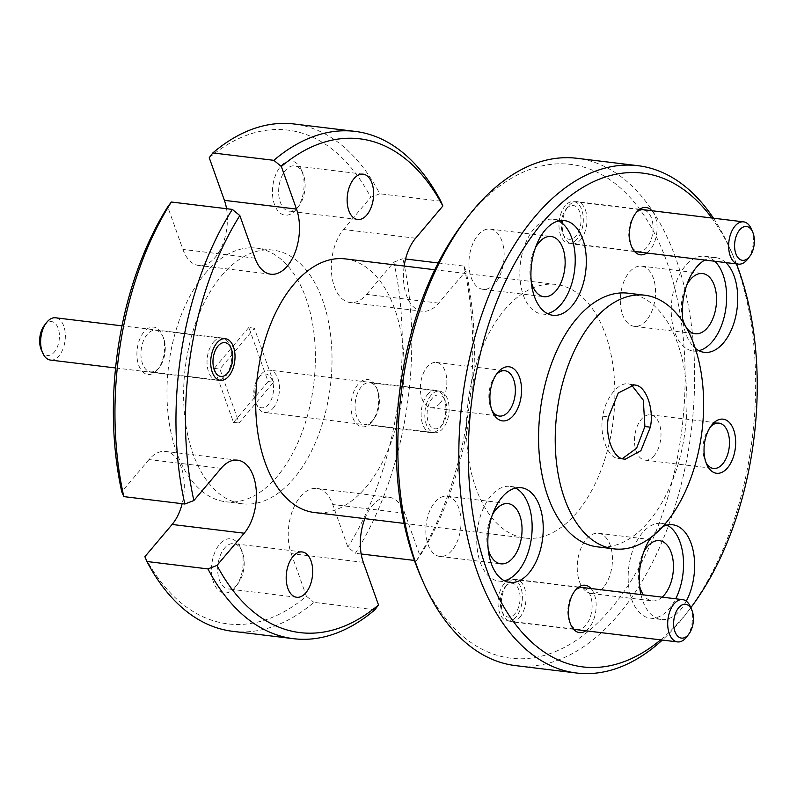 <?xml version="1.0" encoding="UTF-8"?>
<svg xmlns="http://www.w3.org/2000/svg" width="797" height="797" viewBox="0 0 797 797"><rect width="100%" height="100%" fill="white"/><g stroke="black" fill="none" stroke-linecap="round" stroke-linejoin="round"><path stroke-width="0.6" stroke-dasharray="3.98 2.99" d="M690.351 606.666A21.29 12.184 -83.1 0 1 686.685 636.933M505.398 586.652A17.036 9.753 -83.1 0 1 518.857 589.949A17.036 9.753 -83.1 0 1 515.021 613.69A17.036 9.753 -83.1 0 1 501.98 611.458A17.036 9.753 -83.1 0 1 504.919 587.25A17.036 9.753 -83.1 0 1 505.398 586.652M519.694 617.496A21.29 12.184 96.9 0 0 525.91 594.552A21.29 12.184 96.9 0 0 516.237 579.459A21.29 12.184 96.9 0 0 507.659 583.693A21.29 12.184 96.9 0 0 507.061 584.43A21.29 12.184 96.9 0 0 503.395 614.706A21.29 12.184 96.9 0 0 511.116 621.73A21.29 12.184 96.9 0 0 519.694 617.496M751.292 228.878A21.29 12.184 -83.1 0 1 747.626 259.145M566.338 208.874A17.036 9.753 -83.1 0 1 579.798 212.161A17.036 9.753 -83.1 0 1 575.962 235.912A17.036 9.753 -83.1 0 1 562.921 233.68A17.036 9.753 -83.1 0 1 565.86 209.462A17.036 9.753 -83.1 0 1 566.338 208.874M580.634 239.708A21.29 12.184 96.9 0 0 586.851 216.764A21.29 12.184 96.9 0 0 577.177 201.671A21.29 12.184 96.9 0 0 568.6 205.915A21.29 12.184 96.9 0 0 568.002 206.652A21.29 12.184 96.9 0 0 564.336 236.918A21.29 12.184 96.9 0 0 572.057 243.952A21.29 12.184 96.9 0 0 580.634 239.708M441.787 425.439A17.036 9.753 96.9 0 0 442.265 424.841A17.036 9.753 96.9 0 0 445.204 400.622A17.036 9.753 96.9 0 0 432.163 398.4A17.036 9.753 96.9 0 0 428.328 422.141A17.036 9.753 96.9 0 0 441.787 425.439M427.491 394.595A21.29 12.184 -83.1 0 1 436.069 390.361A21.29 12.184 -83.1 0 1 443.79 397.384A21.29 12.184 -83.1 0 1 440.123 427.65A21.29 12.184 -83.1 0 1 439.526 428.397A21.29 12.184 -83.1 0 1 430.948 432.632A21.29 12.184 -83.1 0 1 421.274 417.538A21.29 12.184 -83.1 0 1 427.491 394.595M258.836 377.38A17.036 9.753 -83.1 0 1 272.295 380.667A17.036 9.753 -83.1 0 1 268.459 404.418A17.036 9.753 -83.1 0 1 255.419 402.186A17.036 9.753 -83.1 0 1 258.358 377.967A17.036 9.753 -83.1 0 1 258.836 377.38M273.132 408.213A21.29 12.184 96.9 0 0 279.348 385.27A21.29 12.184 96.9 0 0 269.675 370.177A21.29 12.184 96.9 0 0 261.097 374.411A21.29 12.184 96.9 0 0 260.509 375.158A21.29 12.184 96.9 0 0 256.833 405.424A21.29 12.184 96.9 0 0 264.554 412.447A21.29 12.184 96.9 0 0 273.132 408.213M213.377 342.202A21.29 12.184 -83.1 0 1 221.955 337.968A21.29 12.184 -83.1 0 1 229.675 344.991A21.29 12.184 -83.1 0 1 225.999 375.267A21.29 12.184 -83.1 0 1 225.412 376.005A21.29 12.184 -83.1 0 1 216.824 380.239A21.29 12.184 -83.1 0 1 207.16 365.146A21.29 12.184 -83.1 0 1 213.377 342.202M44.243 325.575A17.036 9.753 -83.1 0 1 44.712 324.987A17.036 9.753 -83.1 0 1 58.171 328.274A17.036 9.753 -83.1 0 1 54.345 352.025A17.036 9.753 -83.1 0 1 41.305 349.793M50.43 360.065A21.29 12.184 96.9 0 0 59.018 355.821A21.29 12.184 96.9 0 0 65.224 332.887A21.29 12.184 96.9 0 0 55.561 317.784M558.697 220.918A47.7 27.297 96.9 0 0 553.277 219.245A47.7 27.297 96.9 0 0 534.06 228.739A47.7 27.297 96.9 0 0 520.142 280.126A47.7 27.297 96.9 0 0 541.791 313.938A47.7 27.297 96.9 0 0 547.459 313.61M515.609 488.053A47.7 27.297 96.9 0 0 510.19 486.379A47.7 27.297 96.9 0 0 490.962 495.873A47.7 27.297 96.9 0 0 477.044 547.26A47.7 27.297 96.9 0 0 498.703 581.073A47.7 27.297 96.9 0 0 504.371 580.744M662.646 526.697A47.7 27.297 96.9 0 0 653.46 534.259A47.7 27.297 96.9 0 0 651.159 537.238M640.947 594.582A47.7 27.297 96.9 0 0 661.201 619.468A47.7 27.297 96.9 0 0 680.419 609.964A47.7 27.297 96.9 0 0 686.287 601.147M667.019 525.093A47.7 27.297 96.9 0 0 661.59 523.42A47.7 27.297 96.9 0 0 642.372 532.914A47.7 27.297 96.9 0 0 628.454 584.301A47.7 27.297 96.9 0 0 650.103 618.123A47.7 27.297 96.9 0 0 669.331 608.619A47.7 27.297 96.9 0 0 675.717 598.796M683.079 322.297A47.7 27.297 96.9 0 0 695.253 348.259M714.73 261.247A47.7 27.297 96.9 0 0 704.678 256.285A47.7 27.297 96.9 0 0 685.46 265.78A47.7 27.297 96.9 0 0 671.542 317.166A47.7 27.297 96.9 0 0 693.201 350.989A47.7 27.297 96.9 0 0 698.869 350.66M710.247 427.142A22.824 13.061 96.9 0 0 709.788 427.67A22.824 13.061 96.9 0 0 709.151 428.457A22.824 13.061 96.9 0 0 705.215 460.915A22.824 13.061 96.9 0 0 705.963 462.449M654.188 455.595A22.824 13.061 -83.1 0 1 644.992 460.138A22.824 13.061 -83.1 0 1 634.631 443.949A22.824 13.061 -83.1 0 1 641.286 419.361A22.824 13.061 -83.1 0 1 650.491 414.819A22.824 13.061 -83.1 0 1 660.852 430.998A22.824 13.061 -83.1 0 1 654.188 455.595M496.132 374.749A22.824 13.061 96.9 0 0 495.664 375.277A22.824 13.061 96.9 0 0 495.037 376.074A22.824 13.061 96.9 0 0 491.101 408.522A22.824 13.061 96.9 0 0 491.849 410.066M440.074 403.202A22.824 13.061 -83.1 0 1 430.868 407.745A22.824 13.061 -83.1 0 1 420.507 391.566A22.824 13.061 -83.1 0 1 427.172 366.969A22.824 13.061 -83.1 0 1 436.367 362.426A22.824 13.061 -83.1 0 1 446.728 378.605A22.824 13.061 -83.1 0 1 440.074 403.202M646.795 253.008A23.85 13.649 96.9 0 0 649.993 250.059A23.85 13.649 96.9 0 0 651.916 210.737M634.98 214.224A20.951 11.995 96.9 0 0 634.392 214.951A20.951 11.995 96.9 0 0 630.776 244.729A20.951 11.995 96.9 0 0 638.377 251.643A20.951 11.995 96.9 0 0 646.815 247.478A20.951 11.995 96.9 0 0 652.932 224.903A20.951 11.995 96.9 0 0 643.418 210.049A20.951 11.995 96.9 0 0 634.98 214.224M577.068 239.02A20.951 11.995 -83.1 0 1 568.63 243.185A20.951 11.995 -83.1 0 1 559.115 228.331A20.951 11.995 -83.1 0 1 565.232 205.756A20.951 11.995 -83.1 0 1 573.671 201.591A20.951 11.995 -83.1 0 1 583.185 216.445A20.951 11.995 -83.1 0 1 577.068 239.02M585.855 630.796A23.85 13.649 96.9 0 0 589.053 627.847A23.85 13.649 96.9 0 0 590.976 588.515M574.039 592.002A20.951 11.995 96.9 0 0 573.451 592.729A20.951 11.995 96.9 0 0 569.835 622.517A20.951 11.995 96.9 0 0 577.436 629.431A20.951 11.995 96.9 0 0 585.875 625.256A20.951 11.995 96.9 0 0 591.992 602.681A20.951 11.995 96.9 0 0 582.477 587.827A20.951 11.995 96.9 0 0 574.039 592.002M516.127 616.798A20.951 11.995 -83.1 0 1 507.689 620.973A20.951 11.995 -83.1 0 1 498.175 606.118A20.951 11.995 -83.1 0 1 504.292 583.543A20.951 11.995 -83.1 0 1 512.73 579.369A20.951 11.995 -83.1 0 1 522.244 594.223A20.951 11.995 -83.1 0 1 516.127 616.798M363.322 562.353L291.224 553.606A40.886 23.402 -83.1 0 1 300.419 496.621A40.886 23.402 -83.1 0 1 316.887 488.481A40.886 23.402 -83.1 0 1 332.718 504.521L347.881 547.121L355.382 553.277A255.518 146.259 96.9 0 0 402.903 258.676L405.583 259.005M364.877 518.658A40.886 23.402 -83.1 0 1 372.518 505.368A40.886 23.402 -83.1 0 1 388.996 497.228A40.886 23.402 -83.1 0 1 404.816 513.268L419.989 555.868A248.704 142.354 96.9 0 0 465.956 270.89L438.719 303.119A40.886 23.402 -83.1 0 1 422.241 311.258A40.886 23.402 -83.1 0 1 404.179 266.029M660.643 639.861A248.704 142.354 96.9 0 0 683.069 617.406A248.704 142.354 96.9 0 0 689.993 608.769A248.704 142.354 96.9 0 0 690.81 607.703M736.448 263.887A248.704 142.354 96.9 0 0 732.871 255.209A248.704 142.354 96.9 0 0 711.811 217.999M713.464 218.199A255.518 146.259 -83.1 0 1 730.62 250.019A255.518 146.259 -83.1 0 1 686.566 613.272A255.518 146.259 -83.1 0 1 679.442 622.138A255.518 146.259 -83.1 0 1 662.297 640.071M463.465 222.532A248.704 142.354 -83.1 0 1 470.399 213.905A248.704 142.354 -83.1 0 1 666.89 261.984A248.704 142.354 -83.1 0 1 610.96 608.659A248.704 142.354 -83.1 0 1 420.587 576.101M515.46 665.605A255.518 146.259 96.9 0 0 618.432 614.736A255.518 146.259 96.9 0 0 692.982 339.452A255.518 146.259 96.9 0 0 576.988 158.294M295.986 209.711A27.257 15.601 -83.1 0 1 274.447 204.44A27.257 15.601 -83.1 0 1 280.584 166.453A27.257 15.601 -83.1 0 1 301.445 170.02A27.257 15.601 -83.1 0 1 296.743 208.764A27.257 15.601 -83.1 0 1 295.986 209.711M298.337 206.632A22.824 13.061 -83.1 0 1 289.142 211.175A22.824 13.061 -83.1 0 1 278.781 194.996A22.824 13.061 -83.1 0 1 285.436 170.409A22.824 13.061 -83.1 0 1 294.631 165.856A22.824 13.061 -83.1 0 1 302.91 173.397A22.824 13.061 -83.1 0 1 298.975 205.845A22.824 13.061 -83.1 0 1 298.337 206.632M235.045 587.499A27.257 15.601 -83.1 0 1 213.506 582.228A27.257 15.601 -83.1 0 1 219.643 544.231A27.257 15.601 -83.1 0 1 240.505 547.808A27.257 15.601 -83.1 0 1 235.802 586.552A27.257 15.601 -83.1 0 1 235.045 587.499M237.396 584.42A22.824 13.061 -83.1 0 1 228.201 588.963A22.824 13.061 -83.1 0 1 217.84 572.784A22.824 13.061 -83.1 0 1 224.495 548.187A22.824 13.061 -83.1 0 1 233.69 543.644A22.824 13.061 -83.1 0 1 241.969 551.175A22.824 13.061 -83.1 0 1 238.034 583.623A22.824 13.061 -83.1 0 1 237.396 584.42M371.611 422.101A23.85 13.649 -83.1 0 1 352.772 417.489A23.85 13.649 -83.1 0 1 358.132 384.244A23.85 13.649 -83.1 0 1 376.383 387.362A23.85 13.649 -83.1 0 1 372.279 421.264A23.85 13.649 -83.1 0 1 371.611 422.101M373.145 420.089A20.951 11.995 -83.1 0 1 364.707 424.253A20.951 11.995 -83.1 0 1 355.193 409.399A20.951 11.995 -83.1 0 1 361.31 386.824A20.951 11.995 -83.1 0 1 369.748 382.66A20.951 11.995 -83.1 0 1 377.35 389.574A20.951 11.995 -83.1 0 1 373.733 419.361A20.951 11.995 -83.1 0 1 373.145 420.089M431.057 395.282A20.951 11.995 96.9 0 0 424.94 417.857A20.951 11.995 96.9 0 0 434.455 432.711A20.951 11.995 96.9 0 0 442.893 428.547A20.951 11.995 96.9 0 0 449.01 405.972A20.951 11.995 96.9 0 0 439.496 391.118A20.951 11.995 96.9 0 0 431.057 395.282M157.487 369.708A23.85 13.649 -83.1 0 1 138.648 365.096A23.85 13.649 -83.1 0 1 144.008 331.851A23.85 13.649 -83.1 0 1 162.269 334.979A23.85 13.649 -83.1 0 1 158.155 368.881A23.85 13.649 -83.1 0 1 157.487 369.708M159.031 367.696A20.951 11.995 -83.1 0 1 150.583 371.87A20.951 11.995 -83.1 0 1 141.079 357.006A20.951 11.995 -83.1 0 1 147.186 334.441A20.951 11.995 -83.1 0 1 155.634 330.267A20.951 11.995 -83.1 0 1 163.226 337.181A20.951 11.995 -83.1 0 1 159.609 366.969A20.951 11.995 -83.1 0 1 159.031 367.696M628.166 293.196A127.759 73.125 -83.1 0 1 686.157 383.775A127.759 73.125 -83.1 0 1 648.888 521.417A127.759 73.125 -83.1 0 1 597.401 546.852M504.581 309.884A127.759 73.125 -83.1 0 1 556.057 284.449A127.759 73.125 -83.1 0 1 614.059 375.028A127.759 73.125 -83.1 0 1 576.789 512.67A127.759 73.125 -83.1 0 1 525.303 538.105A127.759 73.125 -83.1 0 1 467.301 447.535A127.759 73.125 -83.1 0 1 504.581 309.884M345.3 258.895A127.759 73.125 -83.1 0 1 403.292 349.465A127.759 73.125 -83.1 0 1 366.022 487.116A127.759 73.125 -83.1 0 1 314.536 512.551M221.705 275.583A127.759 73.125 -83.1 0 1 273.192 250.148A127.759 73.125 -83.1 0 1 331.193 340.727A127.759 73.125 -83.1 0 1 293.914 478.369A127.759 73.125 -83.1 0 1 242.427 503.804A127.759 73.125 -83.1 0 1 184.436 413.225A127.759 73.125 -83.1 0 1 221.705 275.583M205.068 273.56A127.759 73.125 -83.1 0 1 256.554 248.126A127.759 73.125 -83.1 0 1 314.546 338.705A127.759 73.125 -83.1 0 1 277.276 476.347A127.759 73.125 -83.1 0 1 225.79 501.781A127.759 73.125 -83.1 0 1 167.798 411.202A127.759 73.125 -83.1 0 1 205.068 273.56M682.68 319.009A30.326 17.355 -83.1 0 1 686.835 284.828M646.497 320.304A30.326 17.355 -83.1 0 1 634.282 326.342A30.326 17.355 -83.1 0 1 620.514 304.843A30.326 17.355 -83.1 0 1 629.361 272.175A30.326 17.355 -83.1 0 1 641.575 266.138A30.326 17.355 -83.1 0 1 655.343 287.637A30.326 17.355 -83.1 0 1 646.497 320.304M662.168 597.152A30.326 17.355 -83.1 0 1 652.195 600.868A30.326 17.355 -83.1 0 1 643.408 594.881M639.592 586.144A30.326 17.355 -83.1 0 1 643.737 551.952M603.409 587.439A30.326 17.355 -83.1 0 1 591.185 593.466A30.326 17.355 -83.1 0 1 577.427 571.977A30.326 17.355 -83.1 0 1 586.263 539.31A30.326 17.355 -83.1 0 1 598.487 533.273A30.326 17.355 -83.1 0 1 612.255 554.762A30.326 17.355 -83.1 0 1 603.409 587.439M488.192 549.093A30.326 17.355 -83.1 0 1 492.337 514.912M451.999 550.388A30.326 17.355 -83.1 0 1 439.785 556.426A30.326 17.355 -83.1 0 1 426.016 534.926A30.326 17.355 -83.1 0 1 434.863 502.259A30.326 17.355 -83.1 0 1 447.087 496.222A30.326 17.355 -83.1 0 1 460.845 517.721A30.326 17.355 -83.1 0 1 451.999 550.388M531.28 281.959A30.326 17.355 -83.1 0 1 535.425 247.777M495.096 283.254A30.326 17.355 -83.1 0 1 482.872 289.291A30.326 17.355 -83.1 0 1 469.104 267.792A30.326 17.355 -83.1 0 1 477.951 235.125A30.326 17.355 -83.1 0 1 490.175 229.088A30.326 17.355 -83.1 0 1 503.943 250.587A30.326 17.355 -83.1 0 1 495.096 283.254M254.353 328.294L248.833 327.467L268.091 381.544L273.55 382.191L239.08 422.968L219.892 369.061L254.353 328.294L273.55 382.191M268.091 381.544L233.511 422.45L214.254 368.373L248.833 327.467M214.254 368.373L219.892 369.061M233.511 422.45L239.08 422.968M226.547 208.714A40.886 23.402 -83.1 0 1 198.732 265.471A40.886 23.402 -83.1 0 1 182.911 249.431L167.739 206.821M209.232 157.736A248.704 142.354 -83.1 0 1 370.744 197.257L379.8 193.791A255.518 146.259 96.9 0 0 294.123 123.993M438.719 303.119L366.61 294.372A40.886 23.402 -83.1 0 1 350.142 302.511A40.886 23.402 -83.1 0 1 331.582 273.53A40.886 23.402 -83.1 0 1 343.507 229.486L370.744 197.257M366.61 294.372L393.857 262.153A248.704 142.354 -83.1 0 1 347.881 547.121M291.224 553.606L306.397 596.216A248.704 142.354 -83.1 0 1 144.875 556.695M221.118 468.317L149.009 459.57A40.886 23.402 -83.1 0 1 165.487 451.431A40.886 23.402 -83.1 0 1 182.144 503.694M149.009 459.57L121.772 491.799M440.811 201.183L379.8 193.791M232.594 631.304A255.518 146.259 96.9 0 0 313.888 602.363L374.899 609.765M306.397 596.216L313.888 602.363M438.201 262.96L463.914 266.078A255.518 146.259 -83.1 0 1 416.393 560.68L414.42 560.44M361.18 553.985L355.382 553.277M393.857 262.153L402.903 258.676M416.393 560.68L419.989 555.868M463.914 266.078L465.956 270.89M725.818 262.592A47.7 27.297 96.9 0 0 715.776 257.63A47.7 27.297 96.9 0 0 704.837 260.051M633.177 384.772L629.859 384.284L631.393 384.802M622.308 458.634L617.894 458.464C607.324 457.319 599.125 434.285 602.851 416.223C605.013 397.783 619.737 380.358 629.859 384.284L634.233 384.881M602.851 416.223L608.49 416.921M617.894 458.464L623.463 458.982M404.816 513.268L332.718 504.521M415.606 238.233L343.507 229.486M255.01 258.168L182.911 249.431M578.771 587.04L516.237 579.459M573.651 629.311L511.116 621.73M501.98 611.458L503.395 614.706M504.919 587.25L507.061 584.43M639.712 209.252L577.177 201.671M634.591 251.533L572.057 243.952M562.921 233.68L564.336 236.918M565.86 209.462L568.002 206.652M445.204 400.622L443.79 397.384M442.265 424.841L440.123 427.65M436.069 390.361L269.675 370.177M430.948 432.632L264.554 412.447M255.419 402.186L256.833 405.424M258.358 377.967L260.509 375.158M221.955 337.968L121.991 325.843M216.824 380.239L115.585 367.965M541.791 313.938L552.889 315.283M498.703 581.073L509.791 582.418M650.103 618.123L661.201 619.468M693.201 350.989L704.289 352.334M705.215 460.915L706.68 464.282M709.151 428.457L711.382 425.538M644.992 460.138L713.494 468.447M491.101 408.522L492.566 411.89M495.037 376.074L497.258 373.145M430.868 407.745L499.37 416.054M630.776 244.729L631.742 246.94M634.392 214.951L635.847 213.038M568.63 243.185L638.377 251.643M569.835 622.517L570.801 624.718M573.451 592.729L574.906 590.816M507.689 620.973L577.436 629.431M388.996 497.228L316.887 488.481M732.871 255.209L730.62 250.019M689.993 608.769L686.566 613.272M357.634 219.484L289.142 211.175M296.693 597.272L228.201 588.963M434.455 432.711L364.707 424.253M220.331 380.328L150.583 371.87M556.057 284.449L434.813 269.745M273.192 250.148L256.554 248.126M634.282 326.342L695.293 333.734M591.185 593.466L652.195 600.868M439.785 556.426L500.795 563.828M482.872 289.291L543.883 296.693M490.175 229.088L551.185 236.49M447.087 496.222L508.097 503.624M598.487 533.273L659.498 540.665M641.575 266.138L702.585 273.53M242.427 503.804L225.79 501.781M525.303 538.105L404.049 523.4M225.382 338.725L155.634 330.267M163.226 337.181L162.269 334.979M159.609 366.969L158.155 368.881M439.496 391.118L369.748 382.66M377.35 389.574L376.383 387.362M373.733 419.361L372.279 421.264M302.193 551.952L233.69 543.644M241.969 551.175L240.505 547.808M238.034 583.623L235.802 586.552M363.133 174.164L294.631 165.856M302.91 173.397L301.445 170.02M298.975 205.845L296.743 208.764M625.147 459.271L619.339 458.693M422.241 311.258L350.142 302.511M237.586 460.178L165.487 451.431M270.841 274.218L198.732 265.471M512.73 579.369L582.477 587.827M573.671 201.591L643.418 210.049M436.367 362.426L504.87 370.735M650.491 414.819L718.984 423.127M704.678 256.285L715.776 257.63M661.59 523.42L672.688 524.765M510.19 486.379L521.278 487.724M553.277 219.245L564.366 220.59"/><path stroke-width="1.2" d="M688.349 634.711A17.036 9.753 96.9 0 0 688.827 634.123A17.036 9.753 96.9 0 0 691.766 609.904A17.036 9.753 96.9 0 0 678.725 607.673A17.036 9.753 96.9 0 0 674.89 631.423A17.036 9.753 96.9 0 0 688.349 634.711M688.827 634.123L686.685 636.933A21.29 12.184 -83.1 0 1 686.087 637.67A21.29 12.184 -83.1 0 1 677.51 641.914A21.29 12.184 -83.1 0 1 667.836 626.811A21.29 12.184 -83.1 0 1 674.053 603.877A21.29 12.184 -83.1 0 1 682.63 599.633A21.29 12.184 -83.1 0 1 690.351 606.666L691.766 609.904M749.29 256.933A17.036 9.753 96.9 0 0 749.768 256.335A17.036 9.753 96.9 0 0 752.707 232.116A17.036 9.753 96.9 0 0 739.666 229.895A17.036 9.753 96.9 0 0 735.83 253.635A17.036 9.753 96.9 0 0 749.29 256.933M749.768 256.335L747.626 259.145A21.29 12.184 -83.1 0 1 747.028 259.892A21.29 12.184 -83.1 0 1 738.45 264.126A21.29 12.184 -83.1 0 1 728.777 249.033A21.29 12.184 -83.1 0 1 734.993 226.089A21.29 12.184 -83.1 0 1 743.571 221.855A21.29 12.184 -83.1 0 1 751.292 228.878L752.707 232.116M227.673 373.046A17.036 9.753 96.9 0 0 228.141 372.448A17.036 9.753 96.9 0 0 231.08 348.239A17.036 9.753 96.9 0 0 218.039 346.008A17.036 9.753 96.9 0 0 214.214 369.748A17.036 9.753 96.9 0 0 227.673 373.046M121.991 325.843L55.561 317.784A21.29 12.184 96.9 0 0 46.983 322.028A21.29 12.184 96.9 0 0 46.385 322.765A21.29 12.184 96.9 0 0 42.719 353.031A21.29 12.184 96.9 0 0 50.43 360.065L115.585 367.965M42.719 353.031L41.305 349.793A17.036 9.753 -83.1 0 1 44.243 325.575L46.385 322.765M545.148 230.084A47.7 27.297 96.9 0 0 531.23 281.471A47.7 27.297 96.9 0 0 552.889 315.283A47.7 27.297 96.9 0 0 572.107 305.789A47.7 27.297 96.9 0 0 586.024 254.402A47.7 27.297 96.9 0 0 564.366 220.59A47.7 27.297 96.9 0 0 545.148 230.084M547.459 313.61A47.7 27.297 96.9 0 0 561.018 304.444A47.7 27.297 96.9 0 0 575.205 257.81A47.7 27.297 96.9 0 0 558.697 220.918M502.06 497.218A47.7 27.297 96.9 0 0 488.143 548.605A47.7 27.297 96.9 0 0 509.791 582.418A47.7 27.297 96.9 0 0 529.019 572.923A47.7 27.297 96.9 0 0 542.926 521.537A47.7 27.297 96.9 0 0 521.278 487.724A47.7 27.297 96.9 0 0 502.06 497.218M504.371 580.744A47.7 27.297 96.9 0 0 517.92 571.579A47.7 27.297 96.9 0 0 532.117 524.944A47.7 27.297 96.9 0 0 515.609 488.053M651.159 537.238A47.7 27.297 96.9 0 0 640.947 594.582M704.837 260.051A47.7 27.297 96.9 0 0 696.558 267.125A47.7 27.297 96.9 0 0 683.079 322.297M695.253 348.259A47.7 27.297 96.9 0 0 704.289 352.334A47.7 27.297 96.9 0 0 723.507 342.84A47.7 27.297 96.9 0 0 725.818 262.592M698.869 350.66A47.7 27.297 96.9 0 0 712.418 341.485A47.7 27.297 96.9 0 0 714.73 261.247M712.139 424.592A27.257 15.601 96.9 0 0 711.382 425.538A27.257 15.601 96.9 0 0 706.68 464.282A27.257 15.601 96.9 0 0 727.541 467.849A27.257 15.601 96.9 0 0 733.678 429.862A27.257 15.601 96.9 0 0 712.139 424.592M705.963 462.449A22.824 13.061 96.9 0 0 713.494 468.447A22.824 13.061 96.9 0 0 722.69 463.894A22.824 13.061 96.9 0 0 729.345 439.306A22.824 13.061 96.9 0 0 718.984 423.127A22.824 13.061 96.9 0 0 710.247 427.142M498.025 372.199A27.257 15.601 96.9 0 0 497.258 373.145A27.257 15.601 96.9 0 0 492.566 411.89A27.257 15.601 96.9 0 0 513.427 415.456A27.257 15.601 96.9 0 0 519.554 377.469A27.257 15.601 96.9 0 0 498.025 372.199M491.849 410.066A22.824 13.061 96.9 0 0 499.37 416.054A22.824 13.061 96.9 0 0 508.566 411.511A22.824 13.061 96.9 0 0 515.231 386.914A22.824 13.061 96.9 0 0 504.87 370.735A22.824 13.061 96.9 0 0 496.132 374.749M651.916 210.737A23.85 13.649 96.9 0 0 636.514 212.211A23.85 13.649 96.9 0 0 635.847 213.038A23.85 13.649 96.9 0 0 631.742 246.94A23.85 13.649 96.9 0 0 646.795 253.008M590.976 588.515A23.85 13.649 96.9 0 0 575.573 589.989A23.85 13.649 96.9 0 0 574.906 590.816A23.85 13.649 96.9 0 0 570.801 624.718A23.85 13.649 96.9 0 0 585.855 630.796M690.81 607.703A248.704 142.354 96.9 0 0 736.448 263.887M711.811 217.999A248.704 142.354 96.9 0 0 542.498 222.642A248.704 142.354 96.9 0 0 481.049 551.982A248.704 142.354 96.9 0 0 660.643 639.861M662.297 640.071A255.518 146.259 -83.1 0 1 576.47 673.007A255.518 146.259 -83.1 0 1 460.487 491.849A255.518 146.259 -83.1 0 1 535.026 216.565A255.518 146.259 -83.1 0 1 637.998 165.696A255.518 146.259 -83.1 0 1 713.464 218.199M637.998 165.696L576.988 158.294A255.518 146.259 96.9 0 0 474.016 209.163A255.518 146.259 96.9 0 0 466.903 218.039A255.518 146.259 96.9 0 0 422.848 581.292A255.518 146.259 96.9 0 0 515.46 665.605L576.47 673.007M353.938 178.707A22.824 13.061 96.9 0 0 347.273 203.305A22.824 13.061 96.9 0 0 357.634 219.484A22.824 13.061 96.9 0 0 366.839 214.941A22.824 13.061 96.9 0 0 373.494 190.353A22.824 13.061 96.9 0 0 363.133 174.164A22.824 13.061 96.9 0 0 353.938 178.707M292.997 556.495A22.824 13.061 96.9 0 0 286.332 581.093A22.824 13.061 96.9 0 0 296.693 597.272A22.824 13.061 96.9 0 0 305.899 592.729A22.824 13.061 96.9 0 0 312.554 568.131A22.824 13.061 96.9 0 0 302.193 551.952A22.824 13.061 96.9 0 0 292.997 556.495M216.933 342.899A20.951 11.995 96.9 0 0 210.826 365.464A20.951 11.995 96.9 0 0 220.331 380.328A20.951 11.995 96.9 0 0 228.779 376.154A20.951 11.995 96.9 0 0 234.886 353.579A20.951 11.995 96.9 0 0 225.382 338.725A20.951 11.995 96.9 0 0 216.933 342.899M593.317 320.653A127.759 73.125 -83.1 0 1 644.803 295.219A127.759 73.125 -83.1 0 1 702.805 385.798A127.759 73.125 -83.1 0 1 665.525 523.44A127.759 73.125 -83.1 0 1 614.039 548.874A127.759 73.125 -83.1 0 1 556.047 458.295A127.759 73.125 -83.1 0 1 593.317 320.653M614.039 548.874L597.401 546.852A127.759 73.125 -83.1 0 1 539.41 456.273A127.759 73.125 -83.1 0 1 576.679 318.631A127.759 73.125 -83.1 0 1 628.166 293.196L644.803 295.219M404.049 523.4L314.536 512.551A127.759 73.125 -83.1 0 1 256.534 421.972A127.759 73.125 -83.1 0 1 293.814 284.33A127.759 73.125 -83.1 0 1 345.3 258.895L434.813 269.745M686.835 284.828A30.326 17.355 -83.1 0 1 690.371 279.568A30.326 17.355 -83.1 0 1 702.585 273.53A30.326 17.355 -83.1 0 1 716.354 295.029A30.326 17.355 -83.1 0 1 707.507 327.697A30.326 17.355 -83.1 0 1 695.293 333.734A30.326 17.355 -83.1 0 1 682.68 319.009M643.737 551.952A30.326 17.355 -83.1 0 1 647.284 546.702A30.326 17.355 -83.1 0 1 659.498 540.665A30.326 17.355 -83.1 0 1 673.266 562.164A30.326 17.355 -83.1 0 1 664.419 594.831A30.326 17.355 -83.1 0 1 662.168 597.152M643.408 594.881A30.326 17.355 -83.1 0 1 639.592 586.144M492.337 514.912A30.326 17.355 -83.1 0 1 495.873 509.662A30.326 17.355 -83.1 0 1 508.097 503.624A30.326 17.355 -83.1 0 1 521.856 525.123A30.326 17.355 -83.1 0 1 513.009 557.79A30.326 17.355 -83.1 0 1 500.795 563.828A30.326 17.355 -83.1 0 1 488.192 549.093M535.425 247.777A30.326 17.355 -83.1 0 1 538.961 242.527A30.326 17.355 -83.1 0 1 551.185 236.49A30.326 17.355 -83.1 0 1 564.953 257.989A30.326 17.355 -83.1 0 1 556.107 290.656A30.326 17.355 -83.1 0 1 543.883 296.693A30.326 17.355 -83.1 0 1 531.28 281.959M404.179 266.029A40.886 23.402 -83.1 0 1 415.606 238.233L442.853 206.005A248.704 142.354 96.9 0 0 281.331 166.483L296.504 209.083L224.405 200.346A40.886 23.402 -83.1 0 1 226.547 208.714M224.405 200.346L209.232 157.736L212.829 152.934A255.518 146.259 96.9 0 1 294.123 123.993L355.133 131.395A255.518 146.259 -83.1 0 1 440.811 201.183L442.853 206.005M182.144 503.694A40.886 23.402 -83.1 0 1 172.112 524.466L144.875 556.695L146.917 561.506A255.518 146.259 96.9 0 0 232.594 631.304L293.605 638.706A255.518 146.259 -83.1 0 1 207.927 568.909L146.917 561.506M123.814 496.621L121.772 491.799A248.704 142.354 -83.1 0 1 167.739 206.821L171.335 202.02A255.518 146.259 96.9 0 0 123.814 496.621L184.824 504.013A255.518 146.259 -83.1 0 1 232.345 209.412L171.335 202.02M355.133 131.395A255.518 146.259 -83.1 0 0 273.839 160.327L212.829 152.934M296.504 209.083A40.886 23.402 -83.1 0 1 294.87 252.998A40.886 23.402 -83.1 0 1 270.841 274.218A40.886 23.402 -83.1 0 1 255.01 258.168L239.837 215.569A248.704 142.354 96.9 0 0 193.87 500.546L221.118 468.317A40.886 23.402 -83.1 0 1 237.586 460.178A40.886 23.402 -83.1 0 1 256.146 489.159A40.886 23.402 -83.1 0 1 244.221 533.213L216.983 565.432A248.704 142.354 96.9 0 0 378.495 604.953L374.899 609.765A255.518 146.259 -83.1 0 1 293.605 638.706M364.877 518.658A40.886 23.402 -83.1 0 0 363.322 562.353L378.495 604.953M273.839 160.327L281.331 166.483M232.345 209.412L239.837 215.569M184.824 504.013L193.87 500.546M207.927 568.909L216.983 565.432M414.42 560.44L361.18 553.985M438.201 262.96L405.583 259.005M422.848 581.292L420.587 576.101A248.704 142.354 -83.1 0 1 463.465 222.532L466.903 218.039M686.287 601.147A47.7 27.297 96.9 0 0 693.549 552.69A47.7 27.297 96.9 0 0 672.688 524.765A47.7 27.297 96.9 0 0 662.646 526.697M635.378 385.1L634.233 384.881L618.243 393.031L608.49 416.921C604.614 434.973 612.843 458.086 623.463 458.982L625.147 459.271L640.868 450.723L650.362 427.162C654.237 409.11 646.008 385.997 635.378 385.1L633.177 384.772M631.393 384.802L643.309 400.204L644.903 426.515L650.362 427.162M644.903 426.515L636.584 448.273L622.308 458.634M675.717 598.796A47.7 27.297 96.9 0 0 667.019 525.093M244.221 533.213L172.112 524.466M682.63 599.633L578.771 587.04M677.51 641.914L573.651 629.311M743.571 221.855L639.712 209.252M738.45 264.126L634.591 251.533M231.08 348.239L229.675 344.991M228.141 372.448L225.999 375.267"/></g></svg>
